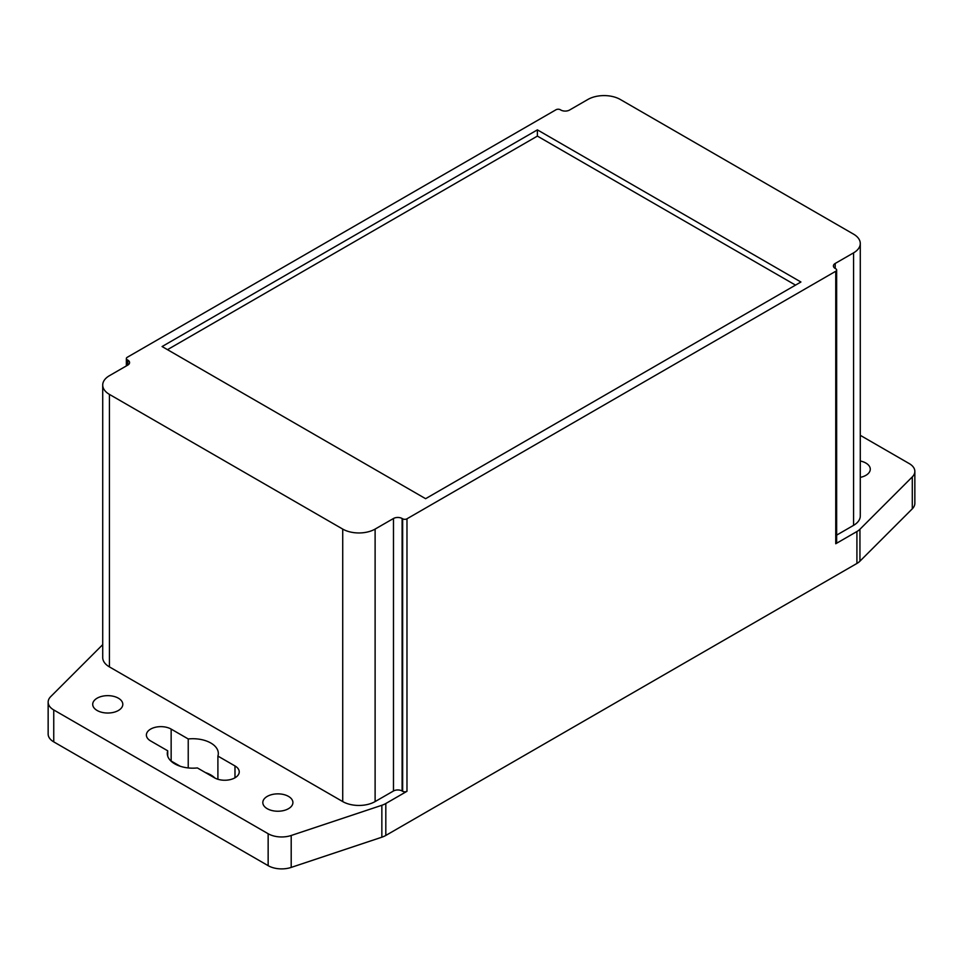 <?xml version="1.0" encoding="UTF-8"?>
<svg xmlns="http://www.w3.org/2000/svg" width="963" height="963" viewBox="0 0 963 963"><rect width="100%" height="100%" fill="white"/><g stroke="black" fill="none" stroke-linecap="round" stroke-linejoin="round"><path stroke-width="1.44" d="M102.716 644.632L50.702 696.634A19.091 11.026 0 0 0 48.15 702.147L48.15 734.071A19.091 11.026 0 0 0 53.747 741.871L268.147 865.665A19.091 11.026 0 0 0 291.199 867.41L381.854 837.196A19.091 11.026 0 0 0 385.814 835.439L856.914 563.451A19.091 11.026 0 0 0 859.947 561.164L912.298 508.825A19.091 11.026 0 0 0 914.85 503.312L914.85 471.389A19.091 11.026 0 0 0 909.253 463.6L860.284 435.324M180.213 766.247L171.149 761.023A14.505 8.378 0 0 0 170.656 760.746M214.954 778.068A25.507 14.722 0 0 0 205.408 772.567M48.15 702.147A19.091 11.026 0 0 0 53.747 709.948L268.147 833.729A19.091 11.026 0 0 0 291.199 835.487L381.854 805.273A19.091 11.026 0 0 0 385.814 803.515L406.976 791.297L406.976 518.804L835.752 271.253A3.058 1.77 0 0 0 836.642 270.001A3.058 1.77 0 0 0 835.752 268.761L835.21 268.448A6.115 3.527 180 0 1 833.416 265.944A6.115 3.527 180 0 1 835.21 263.453L853.567 252.86A22.907 13.229 0 0 0 860.284 243.507A22.907 13.229 0 0 0 853.567 234.153L620.28 99.466A22.907 13.229 0 0 0 587.887 99.466L569.518 110.059A6.115 3.527 180 0 1 560.887 110.059L560.346 109.746A3.058 1.77 0 0 0 556.024 109.746L127.248 357.297A3.058 1.77 0 0 0 126.358 358.549A3.058 1.77 0 0 0 127.248 359.789L127.79 360.102A6.115 3.527 180 0 1 129.584 362.606A6.115 3.527 180 0 1 127.79 365.097L109.433 375.69A22.907 13.229 0 0 0 102.716 385.044A22.907 13.229 0 0 0 109.433 394.397L342.72 529.084A22.907 13.229 0 0 0 375.113 529.084L393.482 518.491A6.115 3.527 180 0 1 402.113 518.491L402.654 518.804A3.058 1.77 0 0 0 406.976 518.804M836.642 270.001L836.642 542.494A3.058 1.77 0 0 1 835.752 543.746L856.914 531.528A19.091 11.026 0 0 0 859.947 529.241L912.298 476.902A19.091 11.026 0 0 0 914.85 471.389M836.642 535.127L853.567 525.353A22.907 13.229 0 0 0 860.284 515.999L860.284 243.507M860.284 477.383A15.047 8.691 0 0 0 870.287 469.198A15.047 8.691 0 0 0 865.881 463.059A15.047 8.691 0 0 0 860.284 461.012M102.716 385.044L102.716 657.548A22.907 13.229 0 0 0 109.433 666.902L342.72 801.577A22.907 13.229 0 0 0 375.113 801.577L393.482 790.984L393.482 518.491M406.976 791.297A3.058 1.77 0 0 1 402.654 791.297L402.113 790.984A6.115 3.527 0 0 0 393.482 790.984M214.46 777.791A14.505 8.378 0 0 0 230.277 779.609A14.505 8.378 0 0 0 239.233 771.869A14.505 8.378 0 0 0 234.984 765.946L217.903 756.087A25.507 14.722 0 0 0 218.312 753.439A25.507 14.722 0 0 0 188.23 738.958L171.149 729.099A14.505 8.378 0 0 0 155.344 727.282A14.505 8.378 0 0 0 146.388 735.022A14.505 8.378 0 0 0 150.637 740.944L167.718 750.803A25.507 14.722 0 0 0 167.297 753.439A25.507 14.722 0 0 0 197.379 767.932L214.46 777.791M267.22 808.691A15.047 8.691 0 0 0 283.616 810.569A15.047 8.691 0 0 0 292.908 802.552A15.047 8.691 0 0 0 288.503 796.401A15.047 8.691 0 0 0 272.108 794.523A15.047 8.691 0 0 0 262.815 802.552A15.047 8.691 0 0 0 267.22 808.691M97.119 710.477A15.047 8.691 0 0 0 113.514 712.367A15.047 8.691 0 0 0 122.807 704.338A15.047 8.691 0 0 0 118.389 698.199A15.047 8.691 0 0 0 101.994 696.309A15.047 8.691 0 0 0 92.713 704.338A15.047 8.691 0 0 0 97.119 710.477M217.903 756.087L217.903 779.26M188.23 738.958L188.23 767.932M167.718 750.803L167.718 756.087M800.915 282.003L537.39 129.861L162.085 346.548L425.61 498.69L800.915 282.003M795.522 285.12L537.39 136.096L167.478 349.665M537.39 129.861L537.39 136.096M835.752 543.746L835.752 271.253M856.914 563.451L856.914 531.528M385.814 835.439L385.814 803.515M234.984 765.946L234.984 777.791M171.149 729.099L171.149 761.023M853.567 525.353L853.567 252.86M835.21 268.448L835.21 263.453M402.654 791.297L402.654 518.804M402.113 790.984L402.113 518.491M375.113 801.577L375.113 529.084M342.72 801.577L342.72 529.084M109.433 666.902L109.433 394.397M127.79 365.097L127.79 360.102M127.248 365.41L127.248 359.789M53.747 741.871L53.747 709.948M268.147 865.665L268.147 833.729M291.199 867.41L291.199 835.487M381.854 837.196L381.854 805.273M912.298 508.825L912.298 476.902M859.947 561.164L859.947 529.241M126.358 365.928L126.358 358.549"/></g></svg>
